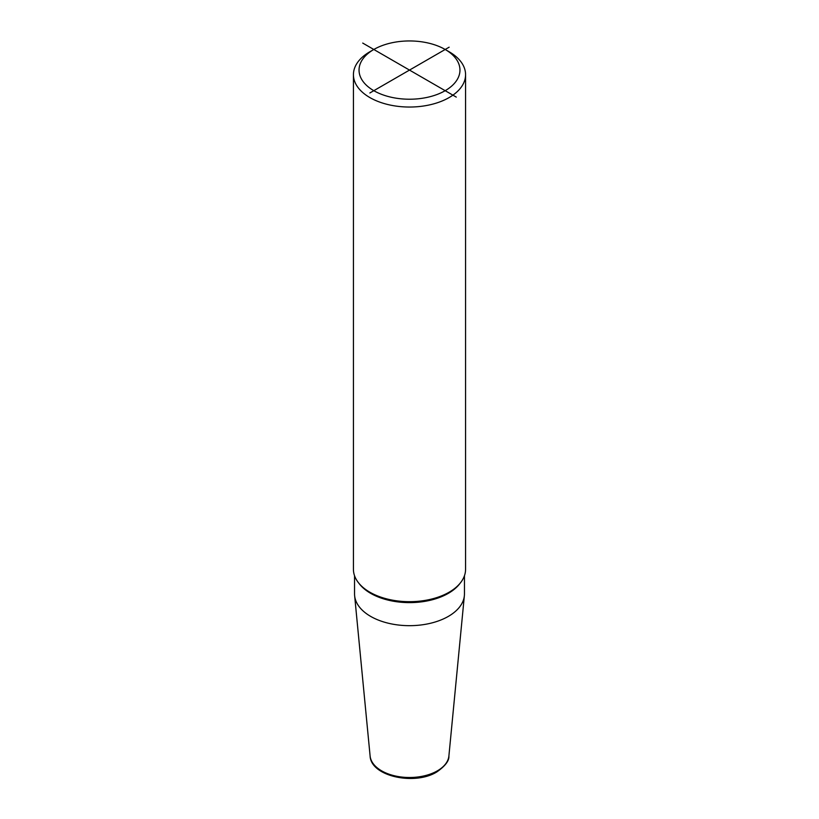 <?xml version="1.0" encoding="UTF-8"?>
<svg xmlns="http://www.w3.org/2000/svg" width="819" height="819" viewBox="0 0 819 819"><rect width="100%" height="100%" fill="white"/><g stroke="black" fill="none" stroke-linecap="round" stroke-linejoin="round"><path stroke-width="1.23" d="M464.455 575.757L464.455 593.949A54.955 31.726 180 0 1 464.363 595.72A54.955 31.726 180 0 1 448.351 616.39A54.955 31.726 0 0 1 389.895 623.587A54.955 31.726 0 0 1 354.637 595.72A54.955 31.726 0 0 1 354.545 593.949L354.545 575.757M445.188 49.488L449.15 51.771A56.071 32.371 180 0 1 465.571 74.662L465.571 569.307A56.071 32.371 180 0 1 449.15 592.198A56.071 32.371 180 0 1 388.042 599.221A56.071 32.371 180 0 1 353.429 569.307L353.429 74.662A56.071 32.371 180 0 1 369.85 51.771L373.812 49.488A50.461 29.136 0 0 0 373.812 90.684A50.461 29.136 0 0 0 445.188 90.684A50.461 29.136 0 0 0 445.188 49.488A50.461 29.136 0 0 0 373.812 49.488L369.85 51.771M465.571 74.662A56.071 32.371 180 0 1 449.15 97.553A56.071 32.371 180 0 1 388.042 104.576A56.071 32.371 180 0 1 353.429 74.662M362.715 43.069L456.285 97.103M449.15 47.195L369.85 92.977M370.106 755.998A39.455 22.778 0 0 0 395.423 776.002A39.455 22.778 0 0 0 437.397 770.833A39.455 22.778 180 0 0 448.894 755.998C449.283 760.708 445.26 766.021 436.824 771.938C414.854 785.718 370.864 776.453 370.106 755.998L354.637 595.72M358.845 583.189A54.955 31.726 0 0 0 448.351 593.335A54.955 31.726 180 0 0 460.155 583.189M448.894 755.998L464.363 595.72"/></g></svg>
